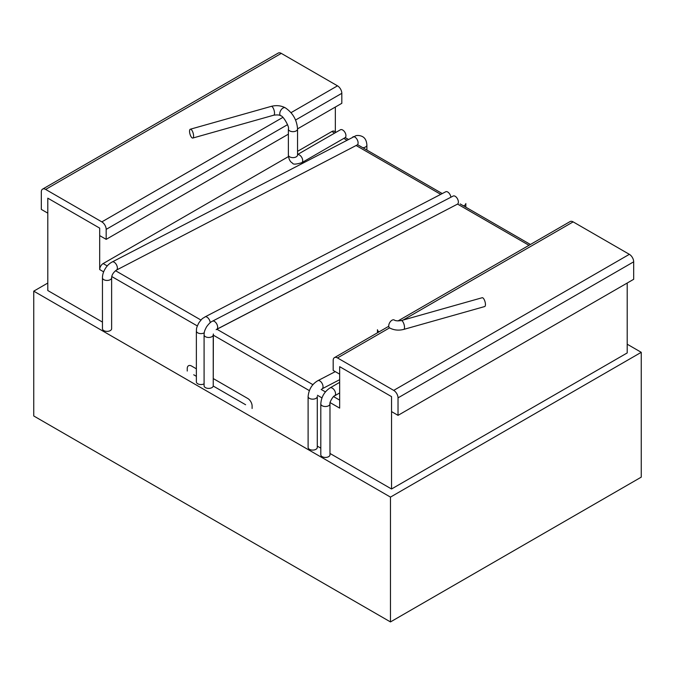 <?xml version="1.0" encoding="UTF-8"?>
<svg xmlns="http://www.w3.org/2000/svg" width="675" height="675" viewBox="0 0 675 675"><rect width="100%" height="100%" fill="white"/><g stroke="black" fill="none" stroke-linecap="round" stroke-linejoin="round"><path stroke-width="1.01" d="M288.377 134.165L106.178 239.355L99.689 235.609L99.689 228.125L47.798 198.163L47.798 290.537L102.457 322.085L47.798 290.537L47.798 198.163L99.689 228.125L99.689 269.561L103.655 271.856L99.689 269.561A4.894 2.827 120 0 1 103.148 263.571A4.894 2.827 120 0 0 99.689 269.561L99.689 228.125L47.798 198.163L47.798 213.148L41.318 209.402L41.318 191.928A6.117 3.527 60 0 1 42.584 189.127A6.117 3.527 60 0 1 45.638 189.43L281.289 53.376A6.117 3.527 60 0 0 278.235 53.072L42.584 189.127M335.34 107.047L335.34 131.861L335.34 107.047M390.471 621.928L641.25 477.141L641.25 352.316L390.471 497.104L390.471 621.928L641.25 477.141L641.25 352.316L390.471 497.104L33.75 291.153L47.798 283.044L33.75 291.153L33.75 415.977L390.471 621.928L33.75 415.977L33.75 291.153L390.471 497.104L390.471 621.928M334.327 131.271A4.894 2.827 120 0 0 331.881 131.515L297.548 151.335L331.881 131.515A4.894 2.827 120 0 1 334.327 131.271L336.074 132.283L334.327 131.271M457.591 204.078L216.152 329.662L216.852 329.223L312.981 384.716L216.852 329.223L457.591 204.078A4.59 2.506 62.5 0 0 457.456 198.796A4.59 2.506 62.5 0 0 453.195 196.037A4.59 2.506 62.5 0 1 457.456 198.796A4.59 2.506 62.5 0 1 457.591 204.078M213.359 333.982L213.232 335.112L309.386 390.631L213.232 335.112L213.232 386.041A4.59 2.649 180 0 1 208.423 388.395A4.59 2.649 180 0 1 204.086 385.754A4.59 2.649 180 0 0 208.423 388.395A4.59 2.649 180 0 0 213.232 386.041L213.359 333.982M627.202 352.941L391.551 488.995L329.982 453.448L391.551 488.995L391.551 396.63L339.66 366.668L391.551 396.63L391.551 488.995L627.202 352.941L627.202 283.044L627.202 352.941M320.811 448.149L317.284 446.116L320.811 448.149M213.232 386.041L245.616 404.738M204.086 383.83A4.59 2.649 180 0 1 199.125 384.32A4.59 2.649 180 0 1 196.374 381.89L196.374 330.961A4.59 2.649 0 0 0 199.235 333.416A4.59 2.649 0 0 0 204.247 332.809A4.59 2.649 0 0 1 199.235 333.416A4.59 2.649 0 0 1 196.374 330.961C196.788 329.265 195.488 329.408 198.906 322.76C203.394 316.946 201.994 319.157 205.023 316.904A4.59 2.506 62.5 0 1 208.246 318.195A4.59 2.506 62.5 0 1 210.195 322.675A4.59 2.506 62.5 0 0 208.246 318.195A4.59 2.506 62.5 0 0 205.023 316.904L445.736 191.768A4.59 2.506 62.5 0 1 448.858 192.94A4.59 2.506 62.5 0 1 450.892 197.235A4.59 2.506 62.5 0 0 448.858 192.94A4.59 2.506 62.5 0 0 445.736 191.768L205.023 316.904C201.994 319.157 203.394 316.946 198.906 322.76C195.488 329.408 196.788 329.265 196.374 330.961L196.374 381.89A4.59 2.649 180 0 0 199.125 384.32A4.59 2.649 180 0 0 204.086 383.83M196.374 376.312L193.733 374.785M627.202 344.208L641.25 352.316L627.202 344.208M329.982 454.79A4.59 2.649 180 0 1 328.632 456.663A4.59 2.649 180 0 1 323.637 457.237A4.59 2.649 180 0 1 320.811 454.79A4.59 2.649 180 0 0 323.637 457.237A4.59 2.649 180 0 0 328.632 456.663A4.59 2.649 180 0 0 329.982 454.79L329.982 403.869L329.982 454.79M111.628 328.725A4.59 2.649 180 0 1 107.038 331.374A4.59 2.649 180 0 1 102.457 328.725L102.457 277.805A4.59 2.649 0 0 0 107.038 280.446A4.59 2.649 0 0 0 111.628 277.805C111.721 274.995 113.324 272.43 116.429 270.11L357.142 144.973A4.59 2.506 62.5 0 0 357.252 139.742A4.59 2.506 62.5 0 0 352.915 136.831A4.59 2.506 62.5 0 1 357.252 139.742A4.59 2.506 62.5 0 1 357.142 144.973L116.429 270.11A4.59 2.506 62.5 0 0 116.53 264.878A4.59 2.506 62.5 0 0 112.193 261.968A4.59 2.506 62.5 0 1 116.53 264.878A4.59 2.506 62.5 0 1 116.429 270.11C113.324 272.43 111.721 274.995 111.628 277.805A4.59 2.649 0 0 1 107.038 280.446A4.59 2.649 0 0 1 102.457 277.796C102.457 275.459 103.013 273.105 104.136 270.726C106.102 266.684 108.785 263.765 112.193 261.968L355.784 135.776C356.299 135.447 359.547 135.042 362.509 136.62C365.133 137.978 366.593 140.805 366.888 145.108A4.59 2.649 180 0 1 362.838 147.732A4.59 2.649 180 0 0 366.888 145.108L366.888 150.069L366.888 145.108C366.593 140.805 365.133 137.978 362.509 136.62C359.547 135.042 356.299 135.447 355.784 135.776L112.193 261.968C108.785 263.765 106.102 266.684 104.136 270.726C103.013 273.105 102.457 275.459 102.457 277.805L102.457 328.725A4.59 2.649 180 0 0 107.038 331.374A4.59 2.649 180 0 0 111.628 328.725L111.628 277.805L111.628 328.725M317.284 447.441A4.59 2.649 180 0 1 315.588 449.499A4.59 2.649 180 0 1 310.728 449.828A4.59 2.649 180 0 1 308.112 447.441A4.59 2.649 180 0 0 310.728 449.828A4.59 2.649 180 0 0 315.588 449.499A4.59 2.649 180 0 0 317.284 447.441L317.284 396.52L317.284 447.441M398.031 415.353L633.682 279.298L633.682 261.824L398.031 397.87L398.031 415.353L391.551 411.607L391.551 396.63L339.66 366.668L339.66 408.113L339.66 366.668L339.66 374.161L333.18 370.415L333.18 360.433A6.117 3.527 -120 0 1 334.446 357.632L388.758 326.27M288.478 156.575L103.148 263.571L107.258 265.942L103.148 263.571L288.478 156.575M482.186 297.726A4.59 1.645 74.2 0 1 485.013 301.691A4.59 1.645 74.2 0 1 484.675 306.551A4.59 1.645 74.2 0 0 485.013 301.691A4.59 1.645 74.2 0 0 482.186 297.726L401.254 320.583A4.59 1.645 74.2 0 1 404.08 324.548A4.59 1.645 74.2 0 1 403.743 329.408L484.675 306.551L403.743 329.408A4.59 1.645 74.2 0 0 404.08 324.548A4.59 1.645 74.2 0 0 401.254 320.583L482.186 297.726M193.582 136.012A4.59 1.645 74.2 0 1 192.814 138.046A4.59 1.645 74.2 0 1 189.987 134.08A4.59 1.645 74.2 0 1 190.325 129.22A4.59 1.645 74.2 0 1 192.451 131.304A4.59 1.645 74.2 0 1 193.582 136.012A4.59 1.645 74.2 0 1 192.814 138.046A4.59 1.645 74.2 0 1 189.987 134.08A4.59 1.645 74.2 0 1 190.325 129.22A4.59 1.645 74.2 0 1 192.451 131.304A4.59 1.645 74.2 0 1 193.582 136.012M291.018 112.666L337.5 85.835L281.289 53.376M337.5 85.835A6.117 3.527 60 0 1 341.82 93.319L341.82 103.309L297.548 128.866M106.178 239.355L106.178 229.373L287.542 124.664M45.638 189.43L101.849 221.881A6.117 3.527 60 0 1 106.178 229.373M398.031 397.87A6.117 3.527 -120 0 0 393.711 390.386L337.5 357.936A6.117 3.527 -120 0 0 334.446 357.632M633.682 261.824A6.117 3.527 -120 0 0 629.362 254.332L573.151 221.881A6.117 3.527 -120 0 0 570.088 221.577L397.997 320.937M196.374 368.82L191.573 366.044A6.117 3.527 60 0 0 188.511 365.74A6.117 3.527 60 0 0 187.245 368.542L187.245 371.039M252.104 408.485L252.104 405.987A6.117 3.527 60 0 0 247.784 398.503L213.232 378.548M440.741 194.366L356.113 145.505L440.741 194.366M346.688 140.071L343.82 138.409L346.688 140.071M334.64 133.11L331.881 131.515L334.64 133.11M212.482 321.173A4.59 2.506 62.5 0 1 216.734 323.933A4.59 2.506 62.5 0 1 216.869 329.214A4.59 2.506 62.5 0 0 216.734 323.933A4.59 2.506 62.5 0 0 212.482 321.173C210.727 321.916 208.752 323.806 206.542 326.852C204.356 331.028 204.297 331.619 204.086 334.825A4.59 2.649 0 0 0 208.423 337.466A4.59 2.649 0 0 0 213.232 335.112A4.59 2.649 0 0 1 208.423 337.466A4.59 2.649 0 0 1 204.086 334.825L204.086 385.754L204.086 334.825C204.297 331.619 204.356 331.028 206.542 326.852C208.752 323.806 210.727 321.916 212.482 321.173L453.195 196.037L212.482 321.173M465.826 203.538A4.59 2.649 180 0 1 463.48 205.841A4.59 2.649 180 0 0 465.826 203.538M315.588 398.571A4.59 2.649 0 0 0 317.284 396.52A4.59 2.649 0 0 1 315.588 398.571A4.59 2.649 0 0 1 310.728 398.908A4.59 2.649 0 0 1 308.112 396.52A4.59 2.649 0 0 0 308.112 396.52A4.59 2.649 0 0 0 308.112 396.52A4.59 2.649 0 0 0 310.728 398.908A4.59 2.649 0 0 0 315.588 398.571M317.452 395.288L321.967 397.896L317.452 395.288M330.117 402.604L339.66 408.113L330.117 402.604M111.78 276.548L197.336 325.941L111.78 276.548M321.165 389.441L325.426 391.897L321.165 389.441M333.577 396.605L339.66 400.123L333.577 396.605M528.981 245.312L457.574 204.086L528.981 245.312M115.509 270.709L200.973 320.051L115.509 270.709M335.551 393.753A4.59 2.649 60 0 1 334.606 395.854C333.425 395.466 329.046 403.017 329.982 403.869A4.59 2.649 0 0 1 328.632 405.743A4.59 2.649 0 0 0 329.982 403.869C329.046 403.017 333.425 395.466 334.606 395.854A4.59 2.649 60 0 0 335.551 393.753A4.59 2.649 60 0 0 333.551 389.137A4.59 2.649 60 0 0 330.016 387.914A4.59 2.649 60 0 1 333.551 389.137A4.59 2.649 60 0 1 335.551 393.753M320.811 403.869A4.59 2.649 0 0 0 323.637 406.316A4.59 2.649 0 0 0 328.632 405.743A4.59 2.649 0 0 1 323.637 406.316A4.59 2.649 0 0 1 320.811 403.869L320.811 454.79L320.811 403.869C321.275 397.043 324.346 391.728 330.016 387.914C324.346 391.728 321.275 397.043 320.811 403.869M323.038 386.522A4.59 2.506 62.5 0 1 322.085 388.825L322.085 388.825A4.59 2.506 62.5 0 0 323.038 386.522A4.59 2.506 62.5 0 0 321.106 381.999A4.59 2.506 62.5 0 0 317.858 380.683L317.858 380.683A4.59 2.506 62.5 0 1 321.106 381.999A4.59 2.506 62.5 0 1 323.038 386.522M340.394 129.786A4.59 2.649 60 0 1 344.984 132.435A4.59 2.649 60 0 1 344.984 137.734A4.59 2.649 60 0 0 344.984 132.435A4.59 2.649 60 0 0 340.394 129.786L297.548 154.524L340.394 129.786M297.548 154.592A4.59 2.649 60 0 1 301.919 157.722A4.59 2.649 60 0 1 301.742 162.7L344.984 137.734L301.742 162.7C296.013 164.413 292.958 164.565 292.57 163.148C292.039 162.81 288.858 161.511 288.377 154.98L288.377 129.018A4.59 2.649 180 0 0 289.718 130.891A4.59 2.649 180 0 1 288.377 129.018C289.786 127.238 282.952 115.425 280.724 115.762C279.602 114.902 277.273 114.708 273.746 115.197L192.814 138.046L273.746 115.197A4.59 1.645 74.2 0 0 274.523 113.155A4.59 1.645 74.2 0 1 273.746 115.197C277.273 114.708 279.602 114.902 280.724 115.762C282.952 115.425 289.786 127.238 288.377 129.018L288.377 154.98C288.858 161.511 292.039 162.81 292.57 163.148C292.958 164.565 296.013 164.413 301.742 162.7A4.59 2.649 60 0 0 301.919 157.722A4.59 2.649 60 0 0 297.548 154.592M289.718 156.853A4.59 2.649 180 0 1 288.377 154.98A4.59 2.649 180 0 0 289.718 156.853A4.59 2.649 180 0 0 294.722 157.427A4.59 2.649 180 0 0 297.548 154.98A4.59 2.649 180 0 1 294.722 157.427A4.59 2.649 180 0 1 289.718 156.853M297.548 129.018A4.59 2.649 180 0 1 294.722 131.465A4.59 2.649 180 0 1 289.718 130.891A4.59 2.649 180 0 0 294.722 131.465A4.59 2.649 180 0 0 297.548 129.018L297.548 154.98L297.548 129.018C296.899 119.973 292.815 112.911 285.314 107.823A4.59 2.649 120 0 0 281.779 109.046A4.59 2.649 120 0 0 279.779 113.662A4.59 2.649 120 0 0 280.724 115.762A4.59 2.649 120 0 1 279.779 113.662A4.59 2.649 120 0 1 281.779 109.046A4.59 2.649 120 0 1 285.314 107.823C281.053 105.562 276.37 105.081 271.257 106.363A4.59 1.645 74.2 0 1 273.383 108.447A4.59 1.645 74.2 0 1 274.523 113.155A4.59 1.645 74.2 0 0 273.383 108.447A4.59 1.645 74.2 0 0 271.257 106.363L190.325 129.22L271.257 106.363C276.37 105.081 281.053 105.562 285.314 107.823C292.815 112.911 296.899 119.973 297.548 129.018M377.452 329.721A4.59 2.649 0 0 0 379.181 331.796A4.59 2.649 0 0 1 377.452 329.721L377.452 332.8L377.452 329.721M394.276 320.009A4.59 2.649 120 0 0 389.686 322.658A4.59 2.649 120 0 0 389.686 327.957C393.947 330.21 398.63 330.691 403.743 329.408C398.63 330.691 393.947 330.21 389.686 327.957A4.59 2.649 120 0 1 389.686 322.658A4.59 2.649 120 0 1 394.276 320.009C395.398 320.878 397.727 321.064 401.254 320.583C397.727 321.064 395.398 320.878 394.276 320.009M295.574 120.023L341.82 93.319M101.849 221.881L282.859 117.383M573.151 221.881L403.102 320.06M389.551 327.881L337.5 357.936M629.362 254.332L393.711 390.386M442.252 193.582L357.666 144.745L442.252 193.582M348.199 139.286L345.262 137.582L348.199 139.286M465.826 207.191L465.826 203.529L465.826 207.191M308.112 396.52L308.112 447.441L308.112 396.52C308.838 389.332 312.078 384.058 317.858 380.683C312.078 384.058 308.838 389.332 308.112 396.512M339.66 382.345L330.016 387.914L339.66 382.345M339.66 392.934L334.606 395.854L339.66 392.934M335.281 371.63L317.858 380.683L335.281 371.63M339.66 379.688L322.085 388.825L339.66 379.688M530.415 244.485L460.139 203.909L530.415 244.485"/></g></svg>
